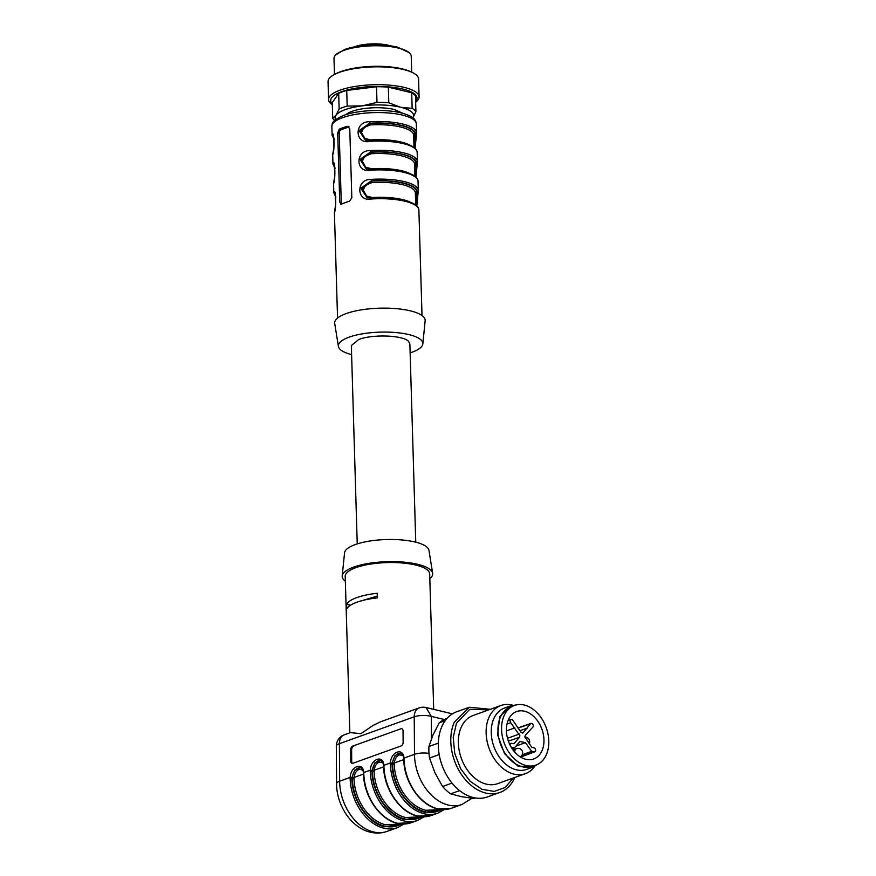 <?xml version="1.0" encoding="UTF-8"?>
<svg xmlns="http://www.w3.org/2000/svg" width="876" height="876" viewBox="0 0 876 876"><rect width="100%" height="100%" fill="white"/><g stroke="black" fill="none" stroke-linecap="round" stroke-linejoin="round"><path stroke-width="1.31" d="M348.998 126.779L347.257 126.363L349.765 128.619L351.824 197.757L349.48 201.261A42.256 12.56 -1.7 0 0 345.133 202.63A42.256 12.56 -1.7 0 0 341.432 204.152L339.746 202.093L337.698 132.955L339.209 129.254A42.256 12.56 -1.7 0 1 342.91 127.732A42.256 12.56 -1.7 0 1 347.257 126.363L348.188 126.341M414.687 147.891L415.421 134.225A1.205 1.15 1.3 0 0 416.593 133.042L415.027 148.208M371.796 198.162L371.687 198.972C356.324 202.553 355.623 178.912 371.106 179.383A42.256 12.56 -1.7 0 1 418.301 190.464L418.027 181.244A42.256 12.56 -1.7 0 0 370.833 170.163L370.942 169.364L370.833 170.163C355.47 173.744 354.769 150.103 370.252 150.573A42.256 12.56 -1.7 0 1 417.447 161.655L417.173 152.435A42.256 12.56 -1.7 0 0 369.979 141.354L370.088 140.554L369.979 141.354C354.616 144.934 353.915 121.304 369.398 121.764A42.256 12.56 -1.7 0 1 416.593 132.845A42.256 12.56 -1.7 0 1 416.593 133.042M418.301 190.815L416.735 205.827M415.542 176.7L416.275 163.035A1.205 1.15 1.3 0 0 417.447 161.852L415.881 177.018M341.432 204.152L340.786 204.239M335.015 193.41L333.822 192.775C335.847 185.997 336.548 209.638 334.413 212.364A1.205 1.15 -178.7 0 1 334.413 212.321L335.672 204.513L335.125 193.18M333.307 135.802L332.113 135.156C334.128 128.389 334.84 152.03 332.694 154.745A1.205 1.15 -178.7 0 1 332.694 154.702L333.964 146.905L333.417 135.561M334.161 164.6L332.968 163.965C334.982 157.187 335.694 180.828 333.559 183.555A1.205 1.15 -178.7 0 1 333.548 183.511L334.818 175.715L334.271 164.37M416.396 205.51L417.129 191.844L418.301 190.661L416.823 205.904M372.399 198.315L372.497 197.516L365.829 195.906L363.255 191.8L363.19 190.147L365.533 185.23L372.048 182.536A39.234 11.662 -1.7 0 1 415.355 192.862A1.205 1.15 178.8 0 1 416.527 191.702L415.465 196.585M367.668 197.899L362.237 188.439L371.884 181.025C394.758 179.492 417.064 184.825 416.527 191.702L417.129 191.844A41.052 12.198 178.3 0 0 371.282 180.883L360.824 188.209L367.11 197.779L371.752 198.118C391.452 197.188 405.851 199.29 414.939 204.415C417.622 206.287 418.936 208.17 418.881 210.054A42.256 12.56 -1.7 0 0 371.687 198.972M367.373 197.845L371.72 198.173M365.96 140.28L360.529 130.831L370.176 123.417L370.34 124.918L363.814 127.622L361.481 132.528L361.547 134.181L364.12 138.298L370.778 139.897A39.234 11.662 -1.7 0 1 408.424 144.441M369.398 121.764L370.176 123.417A40.449 12.012 -1.7 0 1 414.819 134.083L415.421 134.225C416.308 127.119 393.149 121.589 369.573 123.264L359.116 130.601L365.401 140.16L370.011 140.554M370.34 124.918A39.234 11.662 -1.7 0 1 413.647 135.243A39.234 11.662 -1.7 0 1 413.647 135.276L414.819 134.083L413.757 138.966M366.814 169.09L361.383 159.64L371.03 152.216L371.194 153.727L364.668 156.432L362.335 161.337L362.401 162.991L364.974 167.097L371.632 168.707A39.234 11.662 -1.7 0 1 409.278 173.251M414.611 167.776L415.673 162.892L416.275 163.035C417.173 155.928 394.003 150.387 370.428 152.074L359.97 159.41L366.256 168.969L370.866 169.364M351.605 354.605A42.256 12.56 -1.7 0 1 338.41 346.425A42.256 12.56 -1.7 0 1 349.13 337.161A42.256 12.56 -1.7 0 1 396.27 332.595A42.256 12.56 -1.7 0 1 422.823 343.918A42.256 12.56 -1.7 0 1 412.081 352.207A42.256 12.56 -1.7 0 1 410.132 352.864M415.761 542.178L409.869 343.819L408.413 341.213C402.61 335.169 372.486 334.106 358.799 339.472L351.342 345.549L357.233 543.908M338.41 346.425L334.72 323.507A45.278 13.447 -1.7 0 1 346.195 313.575A45.278 13.447 -1.7 0 1 396.708 308.68A45.278 13.447 -1.7 0 1 425.156 320.813L422.823 343.918M339.746 202.093L341.268 202.455L339.209 133.316A3.022 1.938 103.4 0 1 341.136 129.714L349.086 126.856M341.268 202.455L341.706 204.02M372.048 182.536L371.106 179.383M371.194 153.727A39.234 11.662 -1.7 0 1 414.501 164.053A39.234 11.662 -1.7 0 1 414.501 164.075L415.673 162.892A40.449 12.012 178.3 0 0 371.03 152.216L370.252 150.573M371.632 169.265L371.632 168.707M370.778 140.456L370.778 139.897M346.009 114.625A29.883 8.88 -1.7 0 1 352.119 111.318A29.883 8.88 -1.7 0 1 394.288 109.478L403.059 113.387M510.872 746.615A2.113 1.489 70.2 0 0 511.956 747.348L514.486 747.863L519.928 741.512L525.414 742.618L531.644 751.334L534.174 751.838A2.113 1.489 70.2 0 0 534.787 751.794A2.113 1.489 70.2 0 0 535.63 750.13A2.113 1.489 70.2 0 0 533.955 747.786L531.776 747.348L524.855 736.782L525.304 735.249L532.816 727.135A2.113 1.489 70.2 0 0 533.265 725.722A2.113 1.489 70.2 0 0 530.998 723.412A2.113 1.489 70.2 0 0 530.451 723.828L522.884 733.026M522.216 733.07L523.432 732.643L520.891 732.128L512.81 720.258A2.113 1.489 70.2 0 0 510.993 719.371A2.113 1.489 70.2 0 0 510.128 721.047A2.113 1.489 70.2 0 0 510.741 722.678L519.884 735.774L519.435 737.307L513.927 743.735L511.748 743.297A2.113 1.489 70.2 0 0 511.146 743.33A2.113 1.489 70.2 0 0 510.281 745.005A2.113 1.489 70.2 0 0 510.445 745.826M522.184 754.827L531.644 751.334M515.986 746.111L525.414 742.618M512.164 748.728L514.486 747.863M506.416 730.923L514.847 727.846M519.884 730.704L527.308 728.131M526.443 759.437A25.207 17.794 -109.8 0 1 507.073 736.409A25.207 17.794 -109.8 0 1 516.665 711.553A25.207 17.794 -109.8 0 1 523.925 711.093A25.207 17.794 -109.8 0 1 543.295 734.132A25.207 17.794 -109.8 0 1 533.703 758.988A25.207 17.794 -109.8 0 1 526.443 759.437M526.772 765.668A31.689 22.371 70.2 0 0 535.904 765.087A31.689 22.371 70.2 0 0 547.96 733.836A31.689 22.371 70.2 0 0 523.607 704.873A31.689 22.371 70.2 0 0 514.464 705.443A31.689 22.371 70.2 0 0 502.408 736.694A31.689 22.371 70.2 0 0 526.772 765.668M350.805 761.145L351.703 761.397L351.626 749.944L350.728 749.692L350.805 761.145A3.022 1.916 105.4 0 0 352.021 763.335A3.022 1.916 105.4 0 0 352.842 763.292L401.131 745.936A3.022 1.916 105.4 0 0 403.124 742.344L403.037 730.891A3.022 1.916 105.4 0 0 401.832 728.712A3.022 1.916 105.4 0 0 401.011 728.755L352.721 746.1L401.011 728.755M350.728 749.692A3.022 1.916 105.4 0 1 352.721 746.1M362.686 769.982L359.16 769.314C356.357 770.628 354.649 773.344 354.035 777.472L353.992 778.622L352.294 778.687L352.338 777.33C353.006 772.588 354.966 769.457 358.229 767.923L360.321 767.705M402.927 755.517L399.401 754.86C396.598 756.163 394.89 758.879 394.277 763.007L394.233 764.157L392.536 764.233L392.579 762.865C393.247 758.134 395.207 754.992 398.47 753.459L400.562 753.24M370.252 771.428L370.285 770.201L363.748 772.544L363.814 773.738A43.767 30.89 -109.8 0 0 397.66 823.309A43.767 30.89 -109.8 0 0 411.216 822.717L417.655 820.407A43.767 30.89 -109.8 0 1 404.099 820.987A43.767 30.89 -109.8 0 1 370.252 771.428L371.961 771.351C372.169 792.955 387.937 816.06 404.865 819.553L422.44 816.804M403.989 758.09L404.055 759.284A43.767 30.89 -109.8 0 0 437.901 808.844A43.767 30.89 -109.8 0 0 451.458 808.263L461.915 804.507A43.767 30.89 -109.8 0 1 448.359 805.088A43.767 30.89 -109.8 0 1 414.501 754.313L403.989 758.09C403.398 747.162 390.838 751.674 390.4 762.974L383.863 765.317L383.633 766.763L383.568 765.679C383.283 762.854 382.199 761.102 380.304 760.434L374.939 762.821L372.453 770.092C373.121 765.361 375.081 762.23 378.344 760.686L380.436 760.467M383.633 766.763C383.863 788.882 399.96 812.468 417.458 816.093L431.331 815.49L437.77 813.18A43.767 30.89 -109.8 0 1 424.214 813.76A43.767 30.89 -109.8 0 1 390.378 764.2L390.4 762.974L392.109 763.073L392.076 764.124C392.295 785.728 408.052 808.822 424.991 812.326L442.566 809.577M428.999 753.371A12.078 3.811 -0.4 0 0 414.501 754.313L414.238 716.798A12.078 8.519 -109.8 0 1 419.155 707.918L380.797 721.693L373.253 725.339L360.857 733.694L350.455 732.599L344.301 734.811A12.078 12.078 0 0 0 336.318 746.253L336.581 783.779A12.078 3.811 -0.4 0 1 339.647 781.206L339.384 743.691A12.078 8.519 -109.8 0 1 344.301 734.811M350.137 778.654L350.159 777.428L339.647 781.206A43.767 30.89 -109.8 0 0 373.515 831.981A43.767 30.89 -109.8 0 0 387.072 831.401L397.54 827.634A43.767 30.89 -109.8 0 1 383.973 828.225A43.767 30.89 -109.8 0 1 350.137 778.654L351.845 778.589C352.053 800.182 367.81 823.287 384.75 826.78L402.325 824.031M433.708 709.374L429.678 573.879A42.256 12.56 178.3 0 0 415.607 565.02A42.256 12.56 178.3 0 0 370.033 564.166A42.256 12.56 178.3 0 0 345.21 576.386L349.852 732.818M346.611 604.276A42.256 12.56 178.3 0 1 377.195 593.282L377.326 597.892A42.256 12.56 178.3 0 0 346.743 608.886L346.611 604.276L350.531 605.207M382.801 762.755L379.286 762.087C376.483 763.39 374.775 766.106 374.161 770.234L374.118 771.384A40.745 28.766 -109.8 0 0 405.621 817.538L418.41 816.925M429.82 578.707A45.278 13.447 178.3 0 0 432.645 573.276A45.278 13.447 178.3 0 0 417.622 564.297A45.278 13.447 178.3 0 0 369.595 563.257A45.278 13.447 178.3 0 0 342.209 575.959A45.278 13.447 178.3 0 0 345.352 581.215M432.645 573.276L428.955 550.347A42.256 12.56 178.3 0 0 414.928 541.97A42.256 12.56 178.3 0 0 370.099 540.996A42.256 12.56 178.3 0 0 344.542 552.855L342.209 575.959M451.458 808.263L437.584 808.866C420.075 805.23 403.978 781.655 403.748 759.536L403.683 758.452C403.409 755.627 402.314 753.875 400.42 753.207L395.065 755.594L392.109 763.073M411.216 822.717L397.343 823.33C379.845 819.695 363.737 796.109 363.507 773.99L363.441 772.917C363.168 770.081 362.073 768.329 360.178 767.661L354.824 770.048L351.867 777.527L352.294 778.687A41.949 29.609 -109.8 0 0 384.728 826.199A41.949 29.609 -109.8 0 0 401.296 823.966M351.703 761.397A3.022 1.916 -74.6 0 0 352.491 763.368M353.619 746.352A3.022 1.916 -74.6 0 0 351.626 749.944M358.24 601.757L377.271 596.096M514.464 705.443L510.85 706.746A31.689 22.371 70.2 0 0 498.794 737.997A31.689 22.371 70.2 0 0 523.147 766.971A31.689 22.371 70.2 0 0 532.279 766.39L535.904 765.087M335.661 119.563A39.234 11.662 -1.7 0 1 335.979 115.282A39.234 11.662 -1.7 0 1 362.138 105.886A39.234 11.662 -1.7 0 1 400.529 107.233A39.234 11.662 -1.7 0 1 412.859 117.844M334.698 120.395A42.256 12.56 -1.7 0 1 332.716 118.271L335.979 115.282L339.143 108.974A42.256 12.56 -1.7 0 1 347.192 106.084L362.138 105.886L376.987 102.372A42.256 12.56 -1.7 0 1 388.802 102.788L400.529 107.233L412.158 108.372A42.256 12.56 -1.7 0 1 415.925 111.679L412.76 117.986M339.143 108.974L338.683 93.349L332.256 102.645L332.716 118.271M376.987 102.372L376.516 86.746L346.732 90.458L347.192 106.084M338.683 93.349A42.256 12.56 -1.7 0 1 346.732 90.458M415.925 111.679L415.465 96.053A42.256 12.56 -1.7 0 0 411.698 92.746L388.331 87.162L388.802 102.788M412.158 108.372L411.698 92.746M376.516 86.746A42.256 12.56 -1.7 0 1 388.331 87.162M332.3 103.937A43.187 12.833 -1.7 0 1 351.035 89.078A43.187 12.833 -1.7 0 1 402.642 89.013A43.187 12.833 -1.7 0 1 415.618 101.463M335.804 54.816L344.695 49.483C357.649 44.599 382.954 43.493 397.529 47.173L409.201 52.637A38.632 11.476 178.3 0 0 398.361 48.038A38.632 11.476 178.3 0 0 343.83 50.414A38.632 11.476 178.3 0 0 335.804 54.816A38.632 11.476 178.3 0 0 333.997 58.44L334.468 74.471M332.322 104.682A45.278 13.447 -1.7 0 1 328.566 99.546A45.278 13.447 -1.7 0 1 355.174 86.439A45.278 13.447 -1.7 0 1 404 87.359A45.278 13.447 -1.7 0 1 419.078 96.853A45.278 13.447 -1.7 0 1 415.64 102.207M411.698 72.182L411.227 56.152A38.632 11.476 178.3 0 0 409.201 52.637M328.566 99.546L328.04 81.687A45.278 13.447 -1.7 0 1 334.96 74.23A45.278 13.447 -1.7 0 1 403.475 69.5A45.278 13.447 -1.7 0 1 411.194 71.963A45.278 13.447 -1.7 0 1 418.553 78.993L419.078 96.853M411.194 71.963L409.41 71.197A43.187 12.833 178.3 0 0 402.051 68.843A43.187 12.833 178.3 0 0 336.702 73.354L334.96 74.23M516.238 704.917L510.544 705.892L499.758 716.688L497.612 734.844L504.51 753.645L517.847 766.007L532.586 767.245L537.601 764.365M510.544 705.892L504.51 708.06A32.598 23.006 70.2 0 0 493.714 718.857A32.598 23.006 70.2 0 0 498.466 755.813A32.598 23.006 70.2 0 0 526.553 769.413L532.586 767.245M534.809 766.259A36.223 25.568 -109.8 0 1 525.359 773.694A36.223 25.568 -109.8 0 1 494.163 758.583A36.223 25.568 -109.8 0 1 488.885 717.521A36.223 25.568 -109.8 0 1 500.864 705.519A36.223 25.568 -109.8 0 1 512.887 705.246M500.864 705.519L473.106 715.495A36.223 25.568 70.2 0 0 461.115 727.496A36.223 25.568 70.2 0 0 466.393 768.559A36.223 25.568 70.2 0 0 497.601 783.67L525.359 773.694M446.979 718.462L446.07 718.791A42.256 29.828 70.2 0 0 439.259 722.788L432.941 735.052L428.944 746.483A42.256 29.828 70.2 0 0 429.547 758.068L434.901 772.687L442.577 786.484A42.256 29.828 70.2 0 0 450.647 793.842L461.148 796.612L473.982 798.551A42.256 29.828 70.2 0 0 474.639 798.332L473.982 798.551M488.72 709.878L469.788 709.308L456.451 723.247L453.242 737.406L454.71 753.327L460.656 768.712L470.193 781.304L481.942 789.265L494.184 791.444L505.145 787.513L513.216 778.052M450.647 793.842L459.615 790.623M442.577 786.484L452.027 783.089M429.547 758.068L439.194 754.608M428.944 746.483L438.339 743.111M439.259 722.788L445.238 720.641M514.836 777.472L514.836 777.472A45.278 31.952 -109.8 0 1 499.857 792.473A45.278 31.952 -109.8 0 1 460.853 773.596A45.278 31.952 -109.8 0 1 454.25 722.262L469.229 707.26L490.341 709.297M469.229 707.26L456.757 711.75A45.278 31.952 70.2 0 0 441.778 726.752A45.278 31.952 70.2 0 0 448.381 778.074A45.278 31.952 70.2 0 0 487.374 796.963L499.857 792.473M332.113 135.156A42.256 12.56 -1.7 0 0 332.113 135.353L331.851 126.429A42.256 12.56 -1.7 0 1 342.615 117.647A42.256 12.56 -1.7 0 1 388.988 113.015A42.256 12.56 -1.7 0 1 416.33 123.921L416.593 133.108L415.115 148.285M415.969 177.094L417.447 161.655A42.256 12.56 -1.7 0 1 417.447 161.852M333.559 183.555A42.256 12.56 -1.7 0 0 333.559 183.752L333.833 192.972A42.256 12.56 -1.7 0 1 333.822 192.775M337.545 318.065L334.413 212.561A42.256 12.56 -1.7 0 1 334.413 212.364M332.968 163.965A42.256 12.56 -1.7 0 0 332.968 164.162L332.694 154.942A42.256 12.56 -1.7 0 1 332.694 154.745M335.76 196.191A41.052 12.198 178.3 0 1 335.07 193.892L335.212 193.935M334.052 138.583A41.052 12.198 -1.7 0 1 333.362 136.284L333.504 136.317M334.906 167.393A41.052 12.198 178.3 0 1 334.216 165.093L334.358 165.126M372.497 197.516A39.234 11.662 -1.7 0 1 410.132 202.06M415.355 192.862A39.234 11.662 -1.7 0 1 415.355 192.884L415.717 204.962M339.209 129.254L341.136 129.714M337.698 132.955L339.209 133.316M354.66 46.713A23.849 7.085 -1.7 0 1 390.729 45.924M359.718 46.045A25.054 7.446 -1.7 0 1 384.816 45.3M520.399 756.963L534.174 751.838M508.387 741.14L519.435 737.307M507.522 738.315L519.271 734.033M507.007 724.036L510.741 722.678M518.034 728.131L530.451 723.828M444.329 719.503L431.288 716.393A12.078 3.811 -0.4 0 0 414.238 716.798L339.384 743.691A12.078 3.811 179.6 0 0 336.318 746.253M351.867 777.527L350.159 777.428C350.597 766.139 363.157 761.616 363.748 772.544L363.847 773.223L363.748 772.544M371.982 770.3L370.285 770.201C370.712 758.912 383.283 754.389 383.863 765.317L383.973 765.996L383.863 765.317M363.518 774.066L354.035 777.472L352.338 777.33M398.295 824.163L385.495 824.765A40.745 28.766 -109.8 0 1 353.992 778.622M403.748 759.601L394.277 763.007L392.579 762.865M438.537 809.698L425.736 810.3A40.745 28.766 -109.8 0 1 394.233 764.157M431.331 815.49A43.767 30.89 -109.8 0 1 417.775 816.071A43.767 30.89 -109.8 0 1 383.94 766.511M452.432 713.841L426.043 707.534L431.288 716.393L431.441 738.731M383.633 766.828L374.161 770.234L372.453 770.092M421.411 816.739A41.949 29.609 -109.8 0 1 404.843 818.972A41.949 29.609 -109.8 0 1 372.41 771.46L374.118 771.384M441.537 809.512A41.949 29.609 -109.8 0 1 424.97 811.745A41.949 29.609 -109.8 0 1 392.536 764.233L390.378 764.2M514.738 752.101A4.522 3.197 -109.8 0 1 516.577 748.586A4.522 4.522 0 0 1 522.633 752.615A4.522 4.522 0 0 1 520.224 756.853M422.013 315.557L418.881 210.054M417.173 152.435C417.217 150.552 415.914 148.679 413.231 146.807C404.143 141.682 389.743 139.58 370.044 140.499L365.664 140.226M418.027 181.244C418.082 179.361 416.768 177.478 414.085 175.616C404.997 170.491 390.597 168.389 370.898 169.309L366.518 169.035M414.863 176.153L414.501 164.053M413.998 147.343L413.647 135.243M332.113 135.353L334.183 139.514M332.968 164.162L335.037 168.312M333.833 192.972L335.891 197.122M331.851 126.429C332.716 124.337 329.606 121.534 343.841 115.347C357.791 110.135 383.83 108.887 399.861 112.588C415.804 116.398 415.925 121.403 416.33 123.921M353.17 47.162L373.066 43.8L391.419 46.023M511.146 743.33L509.503 743.899M510.993 719.371L508.135 720.357M530.998 723.412L517.891 727.934M534.787 751.794L520.607 757.094M399.445 823.747L398.12 824.217M439.686 809.282L438.361 809.763M419.56 816.52L418.246 816.99M387.072 831.401C381.64 833.295 376.078 833.558 370.362 832.2C351.309 827.897 336.493 805.23 336.581 783.779M461.915 804.507L471.912 798.31M426.043 707.534A12.078 12.078 0 0 0 419.155 707.918M437.77 813.18L444.209 809.599M417.655 820.407L424.094 816.826M397.54 827.634L403.967 824.053M512.975 749.889L516.577 748.586M529.203 743.746A4.522 4.522 0 0 0 524.91 737.176"/></g></svg>
